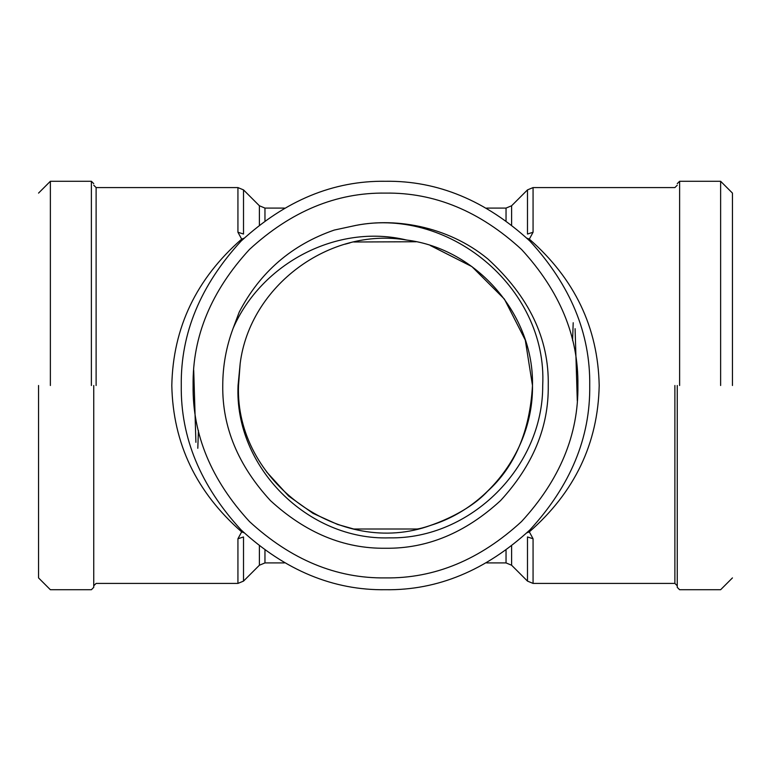 <?xml version="1.0" encoding="UTF-8"?>
<svg xmlns="http://www.w3.org/2000/svg" width="771" height="771" viewBox="0 0 771 771"><rect width="100%" height="100%" fill="white"/><g stroke="black" fill="none" stroke-linecap="round" stroke-linejoin="round"><path stroke-width="1.16" d="M677.256 185.213L674.885 187.584L533.069 187.584L527.489 189.888L527.489 234.037L533.069 232.244L529.33 239.126C574.723 278.871 598.017 327.656 599.192 385.5C598.017 443.344 574.723 492.129 529.33 531.874L533.069 538.756L533.069 583.416L527.489 581.112L527.489 536.963L533.069 538.756M237.931 232.244L243.511 234.037L243.511 189.888L237.931 187.584L237.931 232.244L241.67 239.126C196.277 278.871 172.983 327.656 171.808 385.5C172.983 443.344 196.277 492.129 241.67 531.874L243.993 532.761M573.2 322.721L572.574 340.531M93.744 385.5L93.744 587.357L93.744 385.5M91.383 385.5L91.383 181.272L91.383 385.5M50.375 385.5L50.375 181.272L50.375 385.5M38.55 385.5L38.55 577.903L38.55 385.5M677.256 385.5L677.256 587.357L677.256 385.5M679.617 385.5L679.617 181.272L679.617 385.5M720.625 385.5L720.625 181.272L720.625 385.5M732.45 385.5L732.45 193.097L732.45 385.5M577.903 385.5C578.558 434.603 559.775 479.957 521.543 521.543C479.957 559.775 434.603 578.558 385.5 577.903C336.397 578.558 291.043 559.775 249.457 521.543C211.225 479.957 192.442 434.603 193.097 385.5C192.442 336.397 211.225 291.043 249.457 249.457C291.043 211.225 336.397 192.442 385.5 193.097C434.603 192.442 479.957 211.225 521.543 249.457C559.775 291.043 578.558 336.397 577.903 385.5M589.728 385.5C590.432 437.62 570.492 485.759 529.908 529.908C485.759 570.492 437.62 590.432 385.5 589.728C333.38 590.432 285.241 570.492 241.092 529.908C200.508 485.759 180.568 437.62 181.272 385.5C180.568 333.38 200.508 285.241 241.092 241.092C285.241 200.508 333.38 180.568 385.5 181.272C437.62 180.568 485.759 200.508 529.908 241.092C570.492 285.241 590.432 333.38 589.728 385.5M430.353 245.535L471.891 266.593L504.407 299.109L525.282 340.078L532.482 385.5C533.416 447.565 490.24 507 430.922 525.282C340.666 558.474 234.847 481.586 238.518 385.5L240.166 363.575M351.624 226.317C447.373 204.402 547.728 287.342 542.707 385.5C543.189 466.696 470.84 539.401 389.316 537.859C308.005 540.548 234.211 467.033 238.056 385.5L240.176 363.478C249.929 285.858 329.516 226.838 406.625 240.041L406.625 240.041C337.1 223.176 261.533 263.287 233.141 328.273L239.212 312.11C260.039 272.144 291.708 244.792 334.228 230.076L351.624 226.317C392.323 216.786 447.402 225.469 487.908 259.008C529.06 296.594 549.174 338.758 548.248 385.5C548.807 427.038 532.915 465.395 500.581 500.581C465.395 532.915 427.038 548.807 385.5 548.248C343.962 548.807 305.605 532.915 270.419 500.581C238.085 465.395 222.193 427.038 222.752 385.5C222.78 365.801 226.25 346.719 233.141 328.273M430.517 245.583L471.891 266.593L504.407 299.109L525.282 340.078L532.482 385.5C533.416 447.565 490.24 507 430.922 525.282C340.666 558.474 234.847 481.586 238.518 385.5C234.847 481.586 340.666 558.474 430.922 525.282C490.24 507 533.416 447.565 532.482 385.5C533.416 447.565 490.24 507 430.922 525.282C340.666 558.474 234.847 481.586 238.518 385.5C234.847 481.586 340.666 558.474 430.922 525.282C490.24 507 533.416 447.565 532.482 385.5C533.416 447.565 490.24 507 430.922 525.282C340.666 558.474 234.847 481.586 238.518 385.5C234.847 481.586 340.666 558.474 430.922 525.282C490.24 507 533.416 447.565 532.482 385.5C529.86 431.278 514.874 466.542 487.523 491.3C466.041 514.585 426.267 527.894 417.246 529.012L353.754 529.012L337.631 524.463L312.997 513.351L288.576 495.994L266.593 471.891M504.407 299.109L525.282 340.078L532.482 385.5C533.416 447.565 490.24 507 430.922 525.282C340.666 558.474 234.847 481.586 238.518 385.5M353.754 241.988L416.195 241.757M345.061 244.195L349.967 242.875M353.754 529.012L354.805 529.243M93.744 585.787L96.115 583.416L237.931 583.416L237.931 538.756L241.67 531.874M197.8 448.279L198.426 430.469M406.625 240.041C476.68 248.657 534.052 314.616 532.482 385.5M193.714 370.186L195.911 442.313M577.286 400.814L575.089 328.687M278.341 261.803L278.996 261.234M243.993 238.239L241.67 239.126M237.931 538.756L243.511 536.963L243.511 581.112L237.931 583.416M527.007 238.239L529.33 239.126M529.33 531.874L527.007 532.761M533.069 187.584L533.069 232.244M96.115 385.5L96.115 187.584L96.115 385.5M674.885 385.5L674.885 583.416L674.885 385.5M259.393 224.862L259.393 205.77L243.511 189.888M511.607 546.138L511.607 565.23L527.489 581.112M264.964 550.369L264.964 562.917L284.345 562.917M259.393 205.77L264.964 208.083L264.964 220.631M506.036 220.631L506.036 208.083L486.655 208.083M486.655 562.917L506.036 562.917L506.036 550.369M506.036 208.083L511.607 205.77L511.607 224.862M243.511 581.112L259.393 565.23L259.393 546.138M237.931 187.584L96.115 187.584L93.744 185.213M93.744 587.357L91.383 589.728L50.375 589.728L38.55 577.903M533.069 583.416L674.885 583.416L677.256 585.787M677.256 183.643L679.617 181.272L720.625 181.272L732.45 193.097M264.964 208.083L284.345 208.083M511.607 205.77L527.489 189.888M732.45 577.903L720.625 589.728L679.617 589.728L677.256 587.357M38.55 193.097L50.375 181.272L91.383 181.272L93.744 183.643M259.393 565.23L264.964 562.917M506.036 562.917L511.607 565.23"/></g></svg>
